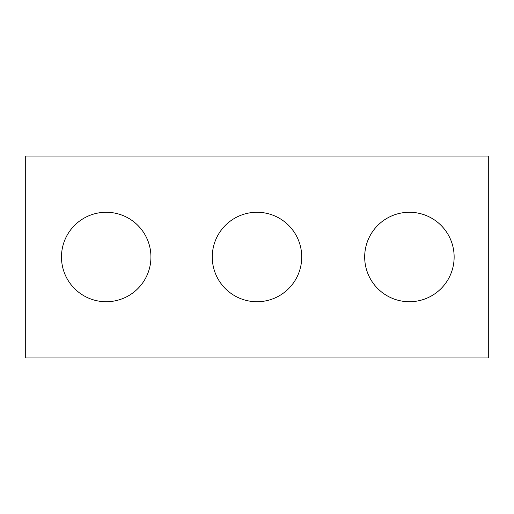 <?xml version="1.0" encoding="UTF-8"?>
<svg xmlns="http://www.w3.org/2000/svg" width="514" height="514" viewBox="0 0 514 514"><rect width="100%" height="100%" fill="white"/><g stroke="black" fill="none" stroke-linecap="round" stroke-linejoin="round"><path stroke-width="0.77" d="M488.3 357.956L25.7 357.956L25.7 156.044L488.3 156.044L488.3 357.956M150.936 257A44.724 44.724 0 0 0 83.846 218.264A44.724 44.724 0 0 0 83.846 295.736A44.724 44.724 0 0 0 150.936 257M301.724 257A44.724 44.724 0 0 0 234.635 218.264A44.724 44.724 0 0 0 234.635 295.736A44.724 44.724 0 0 0 301.724 257M454.138 257A44.724 44.724 0 0 0 387.048 218.264A44.724 44.724 0 0 0 387.048 295.736A44.724 44.724 0 0 0 454.138 257"/></g></svg>
